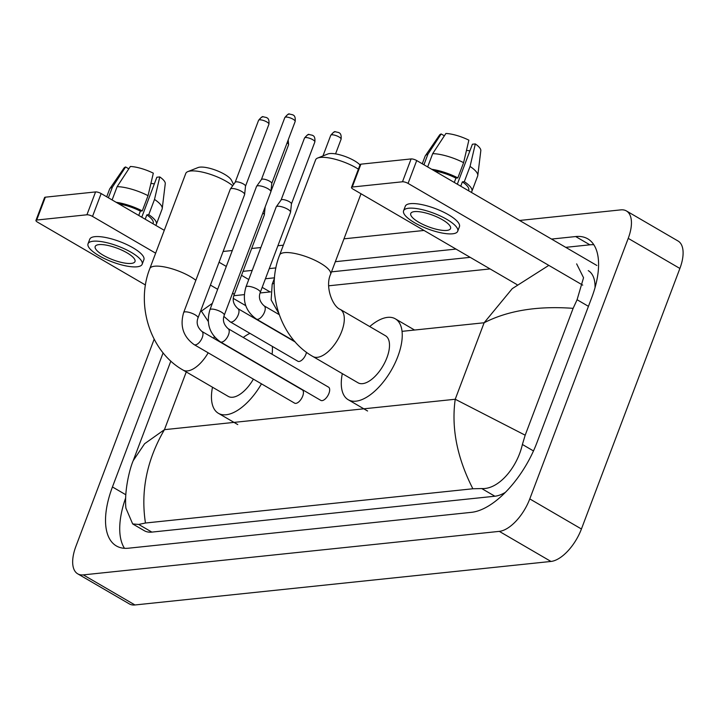 <?xml version="1.0" encoding="UTF-8"?>
<svg xmlns="http://www.w3.org/2000/svg" width="719" height="719" viewBox="0 0 719 719"><rect width="100%" height="100%" fill="white"/><g stroke="black" fill="none" stroke-linecap="round" stroke-linejoin="round"><path stroke-width="1.08" d="M35.95 220.418L44.587 197.563A4.251 1.231 20.7 0 1 45.342 197.186L36.705 220.041A4.251 1.231 -159.3 0 0 35.95 220.418A4.251 1.231 -159.3 0 0 37.559 222.171L145.463 285.012M95.564 191.928A4.251 1.231 20.7 0 1 101.154 193.564L92.526 216.419A4.251 1.231 -159.3 0 0 86.927 214.783L95.564 191.928L45.342 197.186M270.065 291.932L262.183 287.348M248.765 279.529L241.521 275.314M226.296 266.443L219.052 262.228M164.283 230.323L101.154 193.564M86.927 214.783L36.705 220.041M92.526 216.419L155.646 253.178M210.415 285.084L217.659 289.299M233.324 298.421L245.727 305.647M98.952 244.622A21.273 6.174 -159.3 0 0 95.196 246.5A21.273 6.174 -159.3 0 0 107.832 257.654A21.273 6.174 -159.3 0 0 131.235 263.424A21.273 6.174 -159.3 0 0 135.001 261.545A21.273 6.174 -159.3 0 0 122.356 250.392A21.273 6.174 -159.3 0 0 98.952 244.622M150.945 183.336A17.022 4.943 -159.3 0 0 154.369 183.83M152.931 223.717L153.156 223.133A24.68 7.163 -159.3 0 0 146.829 214.873L148.752 214.666L154.504 199.433L159.78 176.928L156.859 177.233L141.76 217.21M145.193 219.205L146.829 214.873M148.051 195.676A28.086 8.152 -159.3 0 0 117.134 186.661L130.355 166.475A22.127 6.417 -159.3 0 1 153.318 173.171L148.051 195.676L142.29 210.91L140.376 211.107L138.731 215.448M140.376 211.107A24.68 7.163 -159.3 0 0 118.95 203.926M142.164 264.25L143.89 259.676A28.931 8.394 -159.3 0 0 126.697 244.514A28.931 8.394 -159.3 0 0 94.872 236.668A28.931 8.394 -159.3 0 0 89.758 239.22L88.033 243.795A28.931 8.394 -159.3 0 0 105.226 258.957A28.931 8.394 -159.3 0 0 137.05 266.803A28.931 8.394 -159.3 0 0 142.164 264.25A28.931 8.394 -159.3 0 0 124.971 249.08A28.931 8.394 -159.3 0 0 93.146 241.233A28.931 8.394 -159.3 0 0 88.033 243.795M155.663 225.308A28.086 8.152 -159.3 0 0 156.338 224.337A28.086 8.152 -159.3 0 0 148.752 214.666M142.29 210.91A28.086 8.152 -159.3 0 0 116.127 202.282M156.338 224.337L162.099 209.094A28.086 8.152 -159.3 0 0 162.233 208.537A28.086 8.152 -159.3 0 0 154.504 199.433M112.11 199.945L117.134 186.661M162.233 208.537L165.262 183.696A22.127 6.417 -159.3 0 0 159.78 176.928M128.809 168.83L125.618 166.97L112.398 187.156L108.38 197.77M112.398 187.156A28.086 8.152 -159.3 0 0 109.818 188.729A28.086 8.152 -159.3 0 0 109.549 189.241L106.7 196.79M125.618 166.97A22.127 6.417 -159.3 0 0 123.974 168.093L109.818 188.729M232.695 185.754A27.232 7.9 -159.3 0 0 190.607 170.996A27.232 7.9 -159.3 0 0 187.839 171.616L198.04 167.563A18.721 5.437 20.7 0 1 199.936 167.141A18.721 5.437 20.7 0 1 217.938 171.068A18.721 5.437 20.7 0 1 231.419 180.172L233.603 184.477M208.177 352.804A27.232 13.032 -59.8 0 1 187.542 370.905A27.232 13.032 -59.8 0 1 183.048 370.06L228.238 396.385A27.232 13.032 -59.8 0 0 253.376 379.129M261.473 383.847A46.807 22.406 120.2 0 1 218.387 413.299A46.807 22.406 120.2 0 1 212.491 387.208M243.238 337.463A46.807 22.406 120.2 0 1 249.933 333.346M272.366 346.405A46.807 22.406 120.2 0 1 272.088 354.269M187.839 171.616A27.232 7.9 -159.3 0 0 185.79 173.405L149.804 268.627A27.232 7.9 20.7 0 1 154.621 266.219A27.232 7.9 20.7 0 1 195.856 280.284M358.395 169.172A27.232 7.9 -159.3 0 0 320.422 157.416A27.232 7.9 -159.3 0 0 317.663 158.036L327.855 153.983A18.721 5.437 20.7 0 1 329.76 153.56A18.721 5.437 20.7 0 1 359.994 164.921M340.276 309.413A27.232 13.032 -59.8 0 1 341.732 331.36A27.232 13.032 -59.8 0 1 317.358 357.325A27.232 13.032 -59.8 0 1 312.864 356.48L358.062 382.805A27.232 13.032 -59.8 0 0 386.93 357.685A27.232 13.032 -59.8 0 0 385.474 335.737L340.276 309.413C332.645 306.662 324.817 286.692 330.578 274.298L361.01 193.762M369.728 326.57A46.807 22.406 120.2 0 1 395.324 318.823A46.807 22.406 120.2 0 1 397.823 356.543A46.807 22.406 120.2 0 1 348.212 399.719A46.807 22.406 120.2 0 1 342.316 373.628M317.663 158.036A27.232 7.9 -159.3 0 0 315.614 159.825L279.628 255.047A27.232 7.9 20.7 0 1 284.445 252.648A27.232 7.9 20.7 0 1 314.401 260.026A27.232 7.9 20.7 0 1 330.578 274.298M294.601 403.134A7.657 3.667 -59.8 0 0 302.717 396.07A7.657 3.667 -59.8 0 0 302.304 389.896L201.841 331.387A7.657 3.667 -59.8 0 1 202.255 337.562A7.657 3.667 -59.8 0 1 195.667 344.823A7.657 3.667 -59.8 0 1 194.13 344.626L294.601 403.134M197.995 317.96A7.657 2.22 20.7 0 0 193.654 314.041A7.657 2.22 20.7 0 0 185.295 311.848A7.657 2.22 20.7 0 0 185.017 311.866A7.657 2.22 20.7 0 0 183.669 312.54L230.269 189.205A7.657 2.22 20.7 0 1 230.35 189.052A7.657 2.22 20.7 0 1 231.626 188.531A7.657 2.22 20.7 0 1 241.701 191.461A7.657 2.22 20.7 0 1 244.64 194.454A7.657 2.22 20.7 0 1 244.604 194.615L197.995 317.96C196.134 322.867 197.419 327.343 201.841 331.387M235.14 182.338A5.527 1.609 20.7 0 1 235.203 182.231A5.527 1.609 20.7 0 1 236.12 181.844A5.527 1.609 20.7 0 1 243.399 183.974A5.527 1.609 20.7 0 1 245.521 186.131A5.527 1.609 20.7 0 1 245.494 186.248M320.845 400.393A7.657 3.667 -59.8 0 0 328.96 393.329A7.657 3.667 -59.8 0 0 328.556 387.155L228.094 328.646A7.657 3.667 -59.8 0 1 228.498 334.82A7.657 3.667 -59.8 0 1 221.919 342.073A7.657 3.667 -59.8 0 1 220.382 341.885L320.845 400.393M224.247 315.21A7.657 2.22 20.7 0 0 219.906 311.3A7.657 2.22 20.7 0 0 211.548 309.098A7.657 2.22 20.7 0 0 211.269 309.116A7.657 2.22 20.7 0 0 209.912 309.799L256.521 186.455A7.657 2.22 20.7 0 1 256.602 186.311A7.657 2.22 20.7 0 1 257.878 185.781A7.657 2.22 20.7 0 1 267.953 188.72A7.657 2.22 20.7 0 1 270.892 191.703A7.657 2.22 20.7 0 1 270.847 191.874L224.247 315.21C222.387 320.126 223.672 324.602 228.094 328.646M261.392 179.588A5.527 1.609 20.7 0 1 261.446 179.48A5.527 1.609 20.7 0 1 262.363 179.103A5.527 1.609 20.7 0 1 269.643 181.224A5.527 1.609 20.7 0 1 271.764 183.381A5.527 1.609 20.7 0 1 271.737 183.498M223.87 316.396L230.161 321.833L297.828 361.235A7.657 3.667 -59.8 0 0 305.943 354.17A7.657 3.667 -59.8 0 0 306.492 352.283M262.884 212.95A7.657 2.22 20.7 0 1 264.313 214.927A7.657 2.22 20.7 0 1 264.277 215.089L234.026 295.158C232.165 300.075 233.45 304.55 237.863 308.595A7.657 3.667 -59.8 0 1 238.277 314.769A7.657 3.667 -59.8 0 1 231.698 322.022A7.657 3.667 -59.8 0 1 230.161 321.833M260.269 292.417A7.657 2.22 20.7 0 0 255.928 288.499A7.657 2.22 20.7 0 0 247.57 286.306A7.657 2.22 20.7 0 0 247.291 286.324A7.657 2.22 20.7 0 0 245.943 286.998L276.195 206.937A7.657 2.22 20.7 0 1 276.276 206.784A7.657 2.22 20.7 0 1 277.552 206.254A7.657 2.22 20.7 0 1 287.627 209.193A7.657 2.22 20.7 0 1 290.566 212.186A7.657 2.22 20.7 0 1 290.521 212.348L260.269 292.417C258.409 297.324 259.694 301.8 264.116 305.845A7.657 3.667 -59.8 0 1 264.529 312.019A7.657 3.667 -59.8 0 1 257.941 319.281A7.657 3.667 -59.8 0 1 256.404 319.083L294.7 341.381M281.066 200.071A5.527 1.609 20.7 0 1 281.12 199.963A5.527 1.609 20.7 0 1 282.046 199.576A5.527 1.609 20.7 0 1 289.317 201.697A5.527 1.609 20.7 0 1 291.438 203.854A5.527 1.609 20.7 0 1 291.411 203.98M351.501 187.407L360.138 164.552A4.251 1.231 20.7 0 1 360.893 164.175L352.256 187.03A4.251 1.231 -159.3 0 0 351.501 187.407A4.251 1.231 -159.3 0 0 353.11 189.16L516.988 284.598M411.115 158.926A4.251 1.231 20.7 0 1 416.705 160.553L408.068 183.408A4.251 1.231 -159.3 0 0 402.478 181.781L411.115 158.926L360.893 164.175M596.851 265.473L416.705 160.553M402.478 181.781L352.256 187.03M408.068 183.408L582.723 285.128M414.504 211.611A21.273 6.174 -159.3 0 0 410.747 213.498A21.273 6.174 -159.3 0 0 423.383 224.643A21.273 6.174 -159.3 0 0 446.787 230.413A21.273 6.174 -159.3 0 0 450.552 228.534A21.273 6.174 -159.3 0 0 437.907 217.381A21.273 6.174 -159.3 0 0 414.504 211.611M466.496 150.325A17.022 4.943 -159.3 0 0 469.92 150.819M468.482 190.706L468.707 190.122A24.68 7.163 -159.3 0 0 462.38 181.862L464.303 181.664L470.055 166.431L475.331 143.926L472.41 144.231L457.311 184.199M460.744 186.203L462.38 181.862M463.602 162.665A28.086 8.152 -159.3 0 0 432.685 153.65L445.906 133.464A22.127 6.417 -159.3 0 1 468.869 140.16L463.602 162.665L457.841 177.899L455.927 178.105L454.282 182.437M455.927 178.105A24.68 7.163 -159.3 0 0 434.501 170.915M457.715 231.239L459.441 226.674A28.931 8.394 -159.3 0 0 442.248 211.503A28.931 8.394 -159.3 0 0 410.423 203.657A28.931 8.394 -159.3 0 0 405.309 206.218L403.584 210.784A28.931 8.394 -159.3 0 0 420.768 225.955A28.931 8.394 -159.3 0 0 452.602 233.801A28.931 8.394 -159.3 0 0 457.715 231.239A28.931 8.394 -159.3 0 0 440.522 216.077A28.931 8.394 -159.3 0 0 408.698 208.231A28.931 8.394 -159.3 0 0 403.584 210.784M471.215 192.306A28.086 8.152 -159.3 0 0 471.889 191.326A28.086 8.152 -159.3 0 0 464.303 181.664M457.841 177.899A28.086 8.152 -159.3 0 0 431.679 169.28M471.889 191.326L477.641 176.092A28.086 8.152 -159.3 0 0 477.784 175.526A28.086 8.152 -159.3 0 0 470.055 166.431M427.661 166.934L432.685 153.65M477.784 175.526L480.813 150.684A22.127 6.417 -159.3 0 0 475.331 143.926M444.36 135.819L441.169 133.959L427.94 154.145L423.931 164.759M427.94 154.145A28.086 8.152 -159.3 0 0 425.369 155.717A28.086 8.152 -159.3 0 0 425.1 156.239L422.251 163.788M441.169 133.959A22.127 6.417 -159.3 0 0 439.525 135.082L425.369 155.717M519.576 220.463L620.794 209.876A34.045 16.294 120.2 0 1 626.411 210.937L678.062 241.018A34.045 16.294 120.2 0 1 679.886 268.457L581.428 528.995A34.045 16.294 120.2 0 1 550.961 561.449L134.965 604.967A34.045 16.294 120.2 0 1 129.348 603.906L77.697 573.825A34.045 16.294 120.2 0 1 75.881 546.395L154.163 339.215M626.411 210.937A34.045 16.294 120.2 0 1 628.226 238.366L529.777 498.914A34.045 16.294 120.2 0 1 499.31 531.368L83.314 574.885A34.045 16.294 120.2 0 1 77.697 573.825M223.115 251.479L232.318 250.518M251.659 248.495L260.853 247.534M277.902 245.745L283.358 245.179M343.979 238.834L424.03 230.457M163.114 352.867L112.443 486.961A73.185 35.033 -59.8 0 0 116.361 545.937A73.185 35.033 -59.8 0 0 128.431 548.211L471.466 512.332A73.185 35.033 -59.8 0 0 536.967 442.553L591.665 297.801A73.185 35.033 -59.8 0 0 587.747 238.825A73.185 35.033 -59.8 0 0 575.676 236.551L551.527 239.076M455.981 249.071L335.342 261.689M275.925 267.908L269.266 268.6M252.216 270.389L243.022 271.351M125.69 497.845A73.185 35.033 -59.8 0 0 124.486 548.309M593.822 244.721A73.185 35.033 -59.8 0 0 589.877 244.82L565.736 247.345M470.181 257.339L331.504 271.854M274.505 277.813L265.428 278.765M595.044 287.555A45.953 22.001 -59.8 0 0 588.25 270.632M170.843 361.073L133.204 460.69L144.609 443.731L164.444 429.665C146.874 459.836 140.547 490.951 145.454 523.019L138.677 524.439L132.673 523.926L144.267 530.685A45.953 22.001 -59.8 0 0 151.853 532.105L494.879 496.227A45.953 22.001 -59.8 0 0 505.376 492.362M233.828 295.725L244.289 294.628M260.071 292.975L270.533 291.887M328.664 285.803L490.061 268.924M576.647 263.873L583.54 277.723L577.087 299.733L573.124 308.343L525.185 435.193L522.389 444.477C517.096 467.772 498.438 489.711 481.712 488.552L472.868 488.767C457.086 457.832 451.208 427.994 455.226 399.252L525.185 435.193M145.454 523.019L472.868 488.767M132.673 523.926L125.897 508.117C124.171 490.592 129.78 468.446 133.204 460.69M573.124 308.343C537.56 305.755 507.902 310.563 484.13 322.759L512.261 288.634L548.813 265.374M213.84 338.379A27.232 13.032 -59.8 0 0 214.172 336.537M268.924 124.234C269.553 117.53 266.569 118.06 266.677 117.583L263.172 116.775C262.624 116.136 261.087 117.314 258.57 120.325A5.527 1.609 20.7 0 1 259.55 119.839A5.527 1.609 20.7 0 1 265.635 121.331A5.527 1.609 20.7 0 1 268.924 124.234L245.512 186.194M263.172 116.775A5.527 4.584 84 0 0 259.55 119.839M295.167 121.493C295.797 114.788 292.822 115.319 292.921 114.842L289.424 114.033C288.867 113.386 287.339 114.573 284.823 117.574A5.527 1.609 20.7 0 1 285.803 117.089A5.527 1.609 20.7 0 1 291.887 118.59A5.527 1.609 20.7 0 1 295.167 121.493L271.764 183.444M289.424 114.033A5.527 4.584 84 0 0 285.803 117.089M232.632 293.01A7.657 2.22 20.7 0 1 234.026 295.158M287.115 142.811A5.527 1.609 20.7 0 1 288.598 144.708L270.91 191.524M314.85 141.967C315.479 135.262 312.495 135.792 312.594 135.316L309.098 134.507C308.541 133.86 307.013 135.046 304.497 138.057A5.527 1.609 20.7 0 1 305.476 137.563A5.527 1.609 20.7 0 1 311.561 139.064A5.527 1.609 20.7 0 1 314.85 141.967L291.438 203.917M309.098 134.507A5.527 4.584 84 0 0 305.476 137.563M341.094 139.216C341.723 132.521 338.748 133.042 338.847 132.566L335.342 131.766C334.793 131.119 333.257 132.296 330.749 135.307A5.527 1.609 20.7 0 1 331.72 134.821A5.527 1.609 20.7 0 1 337.804 136.322A5.527 1.609 20.7 0 1 341.094 139.216L335.557 153.884M335.342 131.766A5.527 4.584 84 0 0 331.72 134.821M278.828 313.511L271.144 299.94L272.186 284.257A7.657 2.22 20.7 0 1 273.544 283.583A7.657 2.22 20.7 0 1 273.822 283.556A7.657 2.22 20.7 0 1 274.209 283.547M186.266 371.93L164.444 429.665L455.226 399.252L484.13 322.759L402.056 331.342M499.31 531.368L550.961 561.449M529.777 498.914L581.428 528.995M628.226 238.366L679.886 268.457M83.314 574.885L134.965 604.967M125.825 494.753L112.443 486.961M589.877 244.82L575.676 236.551M588.439 306.339L577.087 299.733M533.48 450.939L522.389 444.477M494.879 496.227L481.712 488.552M151.853 532.105L138.677 524.439M183.048 370.06C150.208 351.672 135.478 304.694 149.804 268.627M218.387 413.299L237.764 424.578M208.276 321.465L200.862 310.383M312.864 356.48C280.024 338.092 265.302 291.114 279.628 255.047M348.212 399.719L367.58 410.998M395.324 318.823L414.575 330.039M245.521 186.131L244.64 194.454M183.669 312.54C179.732 326.022 183.219 336.717 194.13 344.626M235.203 182.231L230.35 189.052M258.57 120.325L235.167 182.284M271.764 183.381L270.892 191.703M209.912 309.799C205.976 323.271 209.463 333.967 220.382 341.885M261.446 179.48L256.602 186.311M284.823 117.574L261.41 179.534M265.158 206.937L264.313 214.927M295.257 342.01L237.863 308.595M288.598 144.708L288.193 139.953M245.943 286.998C242.006 300.479 245.494 311.174 256.404 319.083M291.438 203.854L290.566 212.186M279.215 314.643L264.116 305.845M281.12 199.963L276.276 206.784M304.497 138.057L281.084 200.008M272.186 284.257L274.478 278.199M330.749 135.307L322.957 155.933M201.185 311.255L212.366 303.319"/></g></svg>
